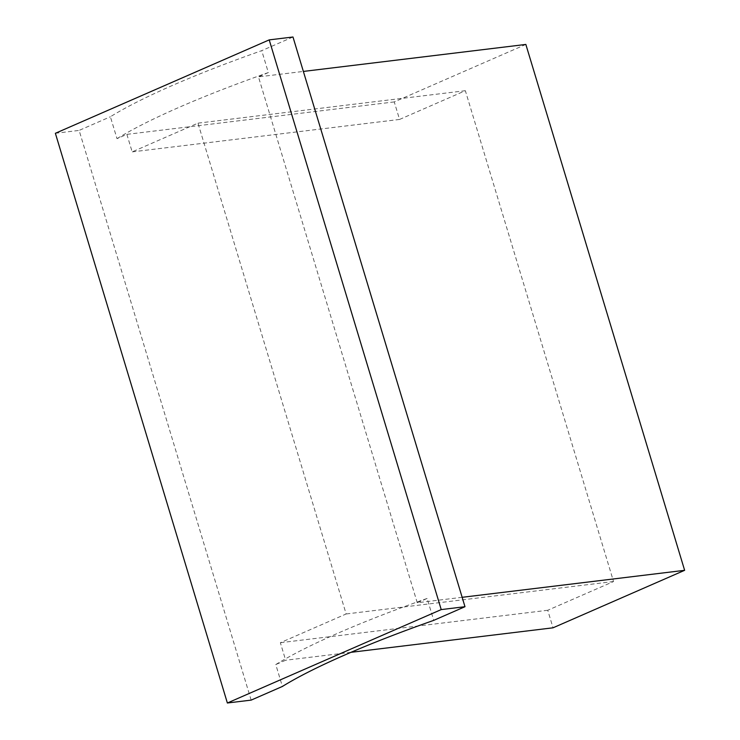 <?xml version="1.0" encoding="UTF-8"?>
<svg xmlns="http://www.w3.org/2000/svg" width="740" height="740" viewBox="0 0 740 740"><rect width="100%" height="100%" fill="white"/><g stroke="black" fill="none" stroke-linecap="round" stroke-linejoin="round"><path stroke-width="0.56" stroke-dasharray="3.7 2.78" d="M525.853 44.437L394.263 101.917L399.554 119.445L465.349 90.706L613.543 581.529L547.739 610.269L553.039 627.807M462.149 597.31L417.249 602.758L427.119 598.447L433.733 620.361M427.119 598.447A282.319 40.681 163.2 0 0 275.779 664.557L282.393 686.461M417.249 602.758L258.473 76.877L303.372 71.428M394.263 101.917L126.873 134.356L117.003 138.667L110.39 116.754A282.319 40.681 -16.8 0 1 261.729 50.653L292.975 37M126.873 134.356L132.173 151.885L197.969 123.145L346.154 613.969L280.358 642.709L285.649 660.237L275.779 664.557M251.147 700.114L79.134 130.406L110.39 116.754M55.37 133.292L79.134 130.406M117.003 138.667A282.319 40.681 -16.8 0 1 268.343 72.566L261.729 50.653M268.343 72.566L258.473 76.877M399.554 119.445L132.173 151.885M465.349 90.706L197.969 123.145M613.543 581.529L346.154 613.969M547.739 610.269L280.358 642.709M350.982 652.319L285.649 660.237"/><path stroke-width="1.11" d="M350.982 652.319L553.039 627.807L684.63 570.318L525.853 44.437L303.372 71.428M269.212 39.886L292.975 37L464.988 606.707L433.733 620.361A282.319 40.681 163.2 0 0 282.393 686.461L251.147 700.114L227.374 703L55.37 133.292L269.212 39.886L441.216 609.594L227.374 703M684.63 570.318L462.149 597.31M441.216 609.594L464.988 606.707"/></g></svg>
